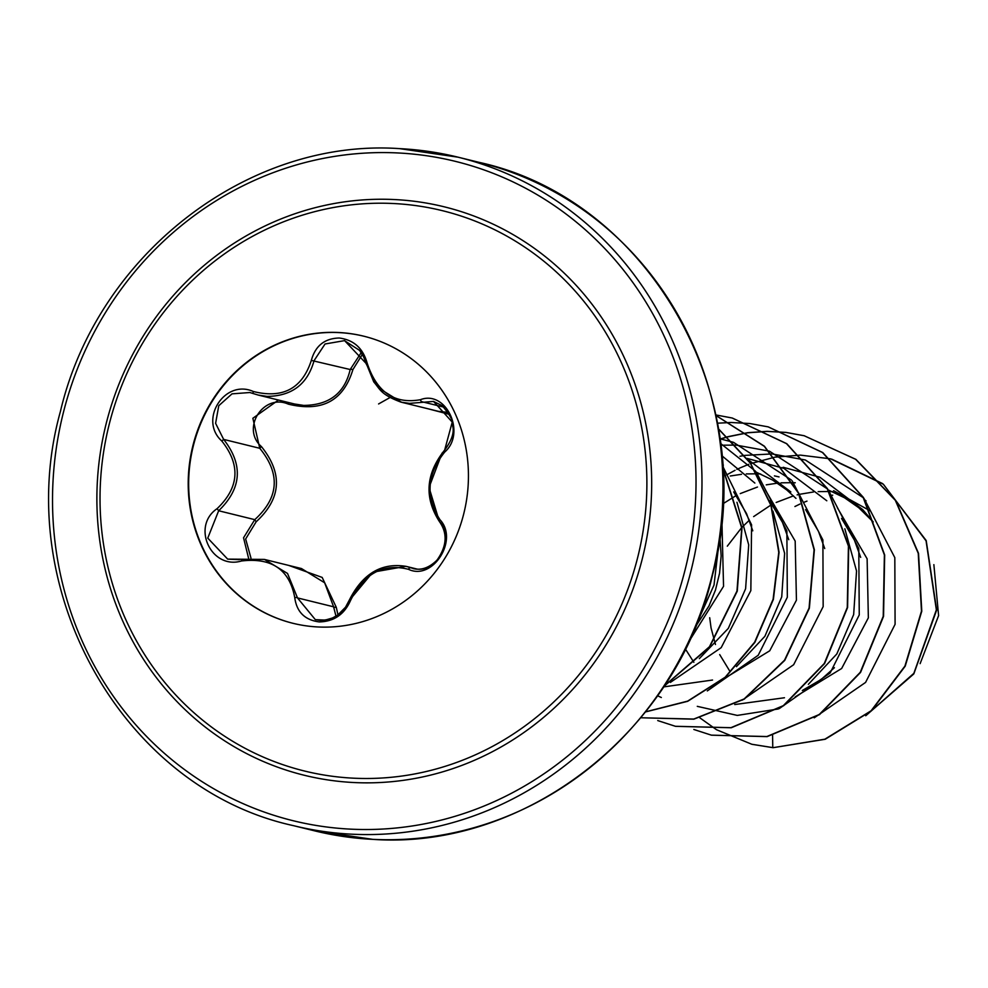 <?xml version="1.0" encoding="UTF-8"?>
<svg xmlns="http://www.w3.org/2000/svg" width="988" height="988" viewBox="0 0 988 988"><rect width="100%" height="100%" fill="white"/><g stroke="black" fill="none" stroke-linecap="round" stroke-linejoin="round"><path stroke-width="1.48" d="M293.214 623.366A147.854 139.641 103.8 0 1 190.561 459.494A147.854 139.641 103.8 0 1 339.069 332.61A147.854 139.641 103.8 0 1 363.893 336.229M318.037 626.972A147.854 139.641 103.8 0 1 292.991 623.305A147.854 139.641 103.8 0 1 190.091 459.506A147.854 139.641 103.8 0 1 338.625 332.511A147.854 139.641 103.8 0 1 363.67 336.167A147.854 139.641 103.8 0 1 466.558 499.977A147.854 139.641 103.8 0 1 318.037 626.972M408.526 569.323C383.369 563.024 364.053 573.373 350.579 600.383C344.417 614.375 333.993 621.551 319.309 621.921C304.872 620.081 296.684 611.967 294.745 597.592C289.521 569.594 271.774 557.393 241.48 560.986C211.222 570.014 190.931 526.382 217.088 508.672C239.195 487.553 240.763 465.015 221.818 441.043C198.353 419.949 224.659 378.651 253.336 391.495C282.877 398.905 302.204 388.543 311.331 360.41C315.296 345.899 324.57 338.427 339.156 338.007C353.704 339.847 363.041 348.221 367.166 363.152C376.737 392.162 394.484 404.351 420.382 399.708C446.193 389.618 466.447 433.275 444.711 452.059C426.927 474.252 425.346 496.816 439.981 519.75C459.012 539.72 432.756 581.043 408.526 569.323A2.347 1.26 -69 0 1 410.415 567.742L417.331 569.137C438.721 571.397 454.295 537.423 439.611 521.738A2.347 1.149 -38.9 0 1 439.425 521.59A2.347 1.149 -38.9 0 1 439.981 519.75M412.861 568.508C421.135 570.656 429.2 567.841 437.054 560.085C446.922 546.142 447.712 533.31 439.425 521.59C424.099 497.717 425.742 474.005 444.328 450.454A2.347 0.963 44.6 0 1 444.6 450.318L452.245 422.111L433.547 401.424L409.477 403.376L401.548 402.24L378.589 388.062L365.869 363.176L344.59 340.625L325.04 343.985L314.073 360.645C307.515 384.209 291.843 396.139 267.032 396.398L258.14 395.039L294.498 403.993L303.637 405.401C329.165 405.191 344.689 393.224 350.184 369.524L361.213 352.617M258.14 395.039L252.866 393.446L253.336 391.495M401.536 402.264L438.376 411.329L448.206 412.391M241.48 560.986L241.245 559.27L264.488 559.443L287.533 573.46L297.487 597.913L315.32 619.637L320.174 620.365C333.796 620.007 343.491 613.387 349.283 600.506L372.846 572.176L405.957 566.334L415.503 568.989M249.841 392.52L232.007 393.854L218.768 405.71L215.606 423.333L223.646 439.401C243.406 464.669 241.751 488.455 218.657 510.759L207.752 538.114L227.672 559.122L239.331 559.653M288.62 565.383L322.174 577.424L336.291 607.324L337.97 614.869M362.337 354.433L352.914 369.561C343.478 400.807 321.964 412.329 288.373 404.154C263.376 393.039 240.776 428.656 261.4 446.564C283.062 473.511 281.308 498.594 256.139 521.812L245.654 538.979L250.964 558.047M393.545 203.528A288.533 272.49 103.8 0 1 646.152 504.362A288.533 272.49 103.8 0 1 353.371 778.174A288.533 272.49 103.8 0 1 100.764 477.34A288.533 272.49 103.8 0 1 393.545 203.528M832.612 491.715L829.179 491.518M870.502 511.031L833.6 490.69M819.954 477.29L862.746 509.623L873.219 521.936L858.745 507.709L844.518 497.779L828.253 489.937M795.204 696.886L841.64 668.505L868.353 617.833L867.118 558.8L837.355 507.758M802.318 690.489L821.127 679.497L834.415 667.703M860.672 557.38L854.41 540.14L841.566 518.465M779.038 476.92L774.431 475.883M760.686 474.018L757.265 473.82M824.721 548.525L818.447 531.285L805.603 509.61M795.982 498.397L786.831 490.011L772.591 480.069L756.339 472.227M723.29 679.188L769.726 650.796L796.439 600.161L795.179 541.078L765.428 490.06M788.757 539.67L782.496 522.442L769.64 500.768M752.794 530.815L746.533 513.587L733.689 491.913M688.895 641.62L723.549 586.316L721.858 518.712M695.441 626.8L708.976 605.94L715.473 590.083L719.56 573.275L721.154 555.898L719.894 536.398M828.92 491.505L818.175 491.616M813.47 491.987L799.329 494.346M799.082 494.395L797.131 494.877M793.45 495.877L776.185 502.46M770.146 505.56L753.646 516.601M749.312 520.244L741.951 527.32M741.692 527.592L727.304 546.166M709.693 617.722L711.076 628.035L715.485 644.497M719.684 654.575L729.811 671.173M795.254 482.774L793.228 482.675M792.956 482.663L781.026 482.836M777.507 483.144L766.243 484.861M757.487 487.035L740.234 493.605M736.319 495.568L735.134 496.198M734.899 496.322L722.833 503.855M685.363 648.955L693.86 662.318M757.006 473.808L746.261 473.919M741.556 474.289L730.28 476.006M723.34 465.076L722.487 465.027M832.711 495.198L831.316 495.334M806.974 501.126L804.467 502.089M799.947 504.053L794.92 506.523M933.87 564.642L938.6 615.598L920.124 663.627M864.945 500.027L866.056 500.854M772.579 735.319L772.777 747.62L751.806 744.26L716.535 729.724M716.386 729.638L699.825 717.807M726.575 474.919L735.06 470.313M736.887 469.424L740.333 467.806M740.901 467.559L748.818 464.298M750.831 463.557L774.777 457.185M774.987 457.16L800.206 455.122M800.428 455.122L830.389 458.803M830.686 458.877L882.902 484.021M883.643 484.602L926.065 540.856L936.365 609.843L913.851 673.347L866.353 715.238M773.073 747.694L825.165 739.271L871.404 710.841L905.218 666.159L921.779 611.214L918.531 553.379L895.634 500.397L855.904 459.371L804.133 435.72L855.608 459.296L895.338 500.323L918.235 553.305L921.483 611.14L904.922 666.085L871.107 710.767L824.869 739.197L773.073 747.694L751.954 744.297M831.674 459.111L882.482 483.54M883.21 484.095L926.201 540.56L936.661 610.041L913.801 673.927L865.723 715.757M736.962 502.262L748.706 544.857L745.594 588.786L728.304 628.393L699.331 658.625M721.783 455.666L754.869 483.07M772.912 511.092L784.62 553.329L781.73 596.9L764.885 636.297L736.443 666.641M712.546 680.04L663.553 686.919M748.04 459.581L790.832 491.925M747.175 458.42L783.657 468.3M784.015 468.473L826.795 500.768M844.839 528.802L856.547 571.015L853.657 614.585L836.799 653.994L808.357 684.338M784.472 697.75L734.739 704.543M783.138 467.275L819.583 477.118M814.223 717.819L865.574 682.424L895.091 624.317L894.819 557.64L864.105 498.594M863.327 497.73L805.455 460.062M805.121 459.951L772.097 453.949M771.85 453.937L744.878 455.394M744.668 455.431L739.938 456.271M697.281 706.346L737.283 715.411L778.26 708.976M779.236 708.618L830.142 672.964L859.251 614.931L858.782 548.513L828.142 489.752M827.376 488.875L769.491 451.207M769.17 451.108L736.134 445.106M735.899 445.094L720.697 445.218M657.539 695.75L661.33 697.503M742.297 700.122L793.648 664.726L823.165 606.62L822.893 539.942L792.191 480.897M791.413 480.02L733.541 442.365M733.207 442.254L719.869 438.758M707.309 690.921L758.216 655.266L787.337 597.234L786.868 530.815L756.228 472.042M755.45 471.177L720.474 443.377M670.383 682.412L721.178 647.659L750.843 590.614L751.584 524.801L722.549 465.842M696.762 623.564L714.015 585.057L719.017 542.461M390.013 397.522L378.589 403.956M804.133 435.72L786.028 432.423L767.355 431.41M785.868 432.398L767.219 431.336M767.059 431.336L747.817 432.682M747.657 432.695L727.761 436.721M727.588 436.77L719.906 439.067M693.835 729.477L711.348 735.146L766.861 736.542L819.262 714.509L860.252 672.322L883.235 616.314L884.384 554.935L863.154 497.433L822.461 452.492L768.158 426.865L750.065 423.568M749.917 423.556L731.256 422.494M731.095 422.494L717.362 423.197M657.736 720.573L675.409 726.291L730.922 727.687L783.323 705.654L824.301 663.454L847.284 607.447L848.42 546.068L827.191 488.578L786.497 443.637L732.182 418.01L715.744 414.923M715.843 415.392L764.428 446.23L798.761 493.173L814.371 549.748L809.37 608.163L784.768 660.355L744.273 699.134L693.823 719.178L640.755 717.757L693.761 719.054L744.112 698.973L784.509 660.219L809.073 608.089L814.075 549.76L798.539 493.259L764.317 446.329L715.855 415.442M645.535 711.842L687.66 701.122L725.204 677.2L754.634 642.212L773.098 599.308L778.766 552.329L770.973 505.523L750.263 463.088L718.35 428.841M664.047 686.166L709.458 646.732L736.962 591.071L741.753 528.074L722.66 467.843M804.442 435.794L786.164 432.472M767.194 431.423L747.953 432.769M747.793 432.793L727.884 436.832M727.711 436.881L719.931 439.24M711.496 735.183L767.157 736.616L819.571 714.583L860.56 672.396L883.544 616.389L884.68 555.009L863.463 497.507L822.769 452.566L768.306 426.902M675.557 726.328L731.219 727.761L783.62 705.728L824.61 663.528L847.581 607.521L848.717 546.142L827.487 488.652L786.794 443.711L732.33 418.048M645.46 711.953L687.685 701.307L725.353 677.41L754.881 642.373L773.394 599.383L779.063 552.304L771.208 505.387L750.374 462.89L718.325 428.644M663.8 686.537L709.569 647.054L737.27 591.133L742.013 527.802L722.636 467.312M449.342 414.355L428.137 408.81M248.556 558.183L243.542 537.793L254.768 519.651L256.139 521.812M335.982 616.179L333.598 606.805L324.657 582.784L301.488 568.557L264.488 559.443M294.745 597.592A2.347 0.815 -4.4 0 1 297.487 597.913L333.598 606.805A2.347 0.988 177.3 0 0 336.291 607.324M352.914 369.561A2.347 0.729 10.4 0 0 350.184 369.524L311.331 360.41M288.373 404.154L288.904 402.61M217.088 508.672L218.657 510.759L254.768 519.651C278.949 497.68 280.604 473.894 259.758 448.293L261.4 446.564M221.818 441.043L223.646 439.401L259.758 448.293L252.866 418.27L277.752 400.548M439.314 521.38L429.051 487.455L442.081 453.06M264.376 559.418L227.672 559.122M350.579 600.383L349.283 600.506M433.448 401.412L442.167 405.673C450.454 415.38 453.986 422.234 452.739 426.26C454.381 432.781 451.578 440.846 444.328 450.454A2.347 0.963 44.6 0 0 444.711 452.059M443.884 407.142L422.024 401.758A2.347 1.186 -106.9 0 1 420.382 399.708M365.869 363.176L367.166 363.152M353.889 782.533A292.72 276.442 103.8 0 1 97.627 477.34A292.72 276.442 103.8 0 1 394.657 199.564A292.72 276.442 103.8 0 1 650.931 504.757A292.72 276.442 103.8 0 1 353.889 782.533M397.917 152.955A339.514 320.643 103.8 0 1 695.157 506.955A339.514 320.643 103.8 0 1 350.641 829.142A339.514 320.643 103.8 0 1 53.389 475.154A339.514 320.643 103.8 0 1 397.917 152.955M399.745 148.645A344.207 325.077 103.8 0 1 458.037 157.178A344.207 325.077 103.8 0 1 697.59 538.522A344.207 325.077 103.8 0 1 351.802 834.193A344.207 325.077 103.8 0 1 293.51 825.659L314.493 830.822A344.207 325.077 -76.2 0 0 372.785 839.355A344.207 325.077 -76.2 0 0 718.56 543.684A344.207 325.077 -76.2 0 0 479.019 162.341C648.869 199.243 761.056 396.768 712.632 574.485C676.792 731.997 525.208 850.013 372.884 839.368L314.493 830.822M479.019 162.341L458.037 157.178L399.646 148.632C248.037 138.073 97.046 254.892 60.416 411.44C10.707 589.601 122.907 788.634 293.51 825.659M417.269 569.125L405.957 566.334M405.969 566.346C381.43 562.456 362.51 573.769 349.209 600.309L345.516 607.212L337.834 614.968L332.573 617.957L325.188 620.106L315.32 619.637M344.404 340.588L359.607 350.407L363.572 356.816L373.76 381.911C380.38 389.568 380.541 394.397 400.881 402.091M249.754 392.495L258.053 395.015"/></g></svg>
